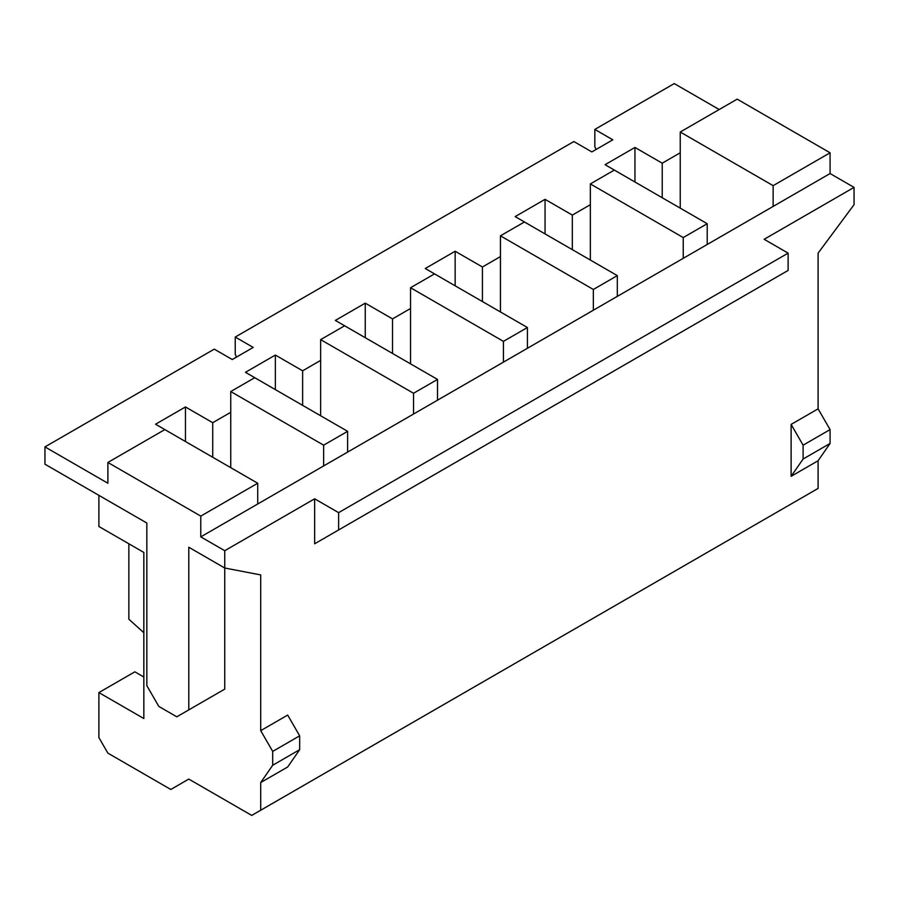 <?xml version="1.0" encoding="UTF-8"?>
<svg xmlns="http://www.w3.org/2000/svg" width="899" height="899" viewBox="0 0 899 899"><rect width="100%" height="100%" fill="white"/><g stroke="black" fill="none" stroke-linecap="round" stroke-linejoin="round"><path stroke-width="1.35" d="M573.865 141.536L235.235 337.046L253.215 347.419L232.245 359.533L214.265 349.149L44.95 446.904L107.88 483.235L44.95 446.904L214.265 349.149L232.245 359.533L253.215 347.419L235.235 337.046L573.865 141.536L591.845 151.92L573.865 141.536M182.8 439.982L155.561 424.216L185.452 406.955L212.726 422.699L230.74 412.304L212.726 422.699L212.726 457.265L212.726 422.699L185.452 406.955L155.561 424.216L182.8 439.982M272.7 388.076L245.461 372.31L275.352 355.06L302.626 370.804L320.64 360.398L302.626 370.804L302.626 405.359L302.626 370.804L275.352 355.06L245.461 372.31L272.7 388.076M362.6 336.181L335.361 320.415L365.252 303.154L392.526 318.898L410.54 308.492L392.526 318.898L392.526 353.453L392.526 318.898L365.252 303.154L335.361 320.415L362.6 336.181M452.5 284.275L425.261 268.509L455.152 251.248L482.426 266.992L500.44 256.586L482.426 266.992L482.426 301.547L482.426 266.992L455.152 251.248L425.261 268.509L452.5 284.275M542.4 232.369L515.161 216.603L545.052 199.342L572.326 215.086L590.34 204.691L572.326 215.086L572.326 249.652L572.326 215.086L545.052 199.342L515.161 216.603L542.4 232.369M632.3 180.463L605.061 164.697L634.952 147.447L662.226 163.191L680.24 152.785L662.226 163.191L662.226 197.746L662.226 163.191L634.952 147.447L605.061 164.697L632.3 180.463M719.2 109.532L674.25 83.585L594.835 129.422L612.815 139.806L591.845 151.92L612.815 139.806L594.835 129.422L674.25 83.585L719.2 109.532M235.235 354.341L235.235 337.046L235.235 354.341L236.527 357.06L235.235 354.341M44.95 464.199L44.95 446.904L44.95 464.199L146.84 523.027L44.95 464.199M594.835 146.728L594.835 129.422L594.835 146.728L596.127 149.448L594.835 146.728M260.71 782.546L260.71 810.235L818.09 488.427L818.09 460.749L791.12 476.313L791.12 424.418L818.09 408.843L818.09 253.136L854.05 204.691L854.05 187.385L764.15 239.291L854.05 187.385L854.05 204.691L818.09 253.136L818.09 408.843L830.08 429.61L830.08 443.443L818.09 460.749L818.09 488.427L251.72 815.415L260.71 810.235L260.71 782.546L272.7 765.251L272.7 751.407L260.71 730.64L287.68 715.076L299.67 735.832L299.67 749.676L287.68 766.982L260.71 782.546L287.68 766.982L299.67 749.676L299.67 735.832L272.7 751.407L272.7 765.251L299.67 749.676L272.7 765.251L260.71 782.546M764.15 284.275L314.65 543.794L314.65 498.81L224.75 550.705L224.75 568.011L260.71 574.933L260.71 730.64L260.71 574.933L224.75 568.011L224.75 689.117L188.79 709.884L188.79 547.244L224.75 568.011L188.79 547.244L188.79 709.884L176.8 716.806L224.75 689.117L224.75 550.705L200.78 536.872L200.78 516.105L257.71 483.235L164.82 429.598L107.88 462.468L200.78 516.105L107.88 462.468L107.88 483.235L107.88 462.468L164.82 429.598L257.71 483.235L200.78 516.105L200.78 536.872L257.71 504.002L257.71 483.235L257.71 504.002L200.78 536.872L224.75 550.705L314.65 498.81L338.62 512.644L788.12 253.136L764.15 239.291L788.12 253.136L788.12 270.43L764.15 284.275L788.12 270.43L788.12 253.136L338.62 512.644L314.65 498.81L314.65 543.794L338.62 529.949L338.62 512.644L338.62 529.949L788.12 270.43L314.65 543.794L764.15 284.275M128.86 619.22L128.86 543.794L128.86 619.22L143.84 632.716L128.86 619.22M98.89 526.488L98.89 495.349L98.89 526.488L143.84 552.436L143.84 718.537L98.89 692.578L134.85 671.823L98.89 692.578L98.89 737.562L98.89 692.578L143.84 718.537L143.84 552.436L98.89 526.488M230.74 467.66L230.74 391.537L323.64 445.174L347.61 431.329L254.72 377.704L230.74 391.537L254.72 377.704L347.61 431.329L323.64 445.174L323.64 465.929L347.61 452.096L347.61 431.329L347.61 452.096L257.71 504.002L323.64 465.929L323.64 445.174L230.74 391.537L230.74 467.66M98.89 737.562L107.88 753.137L170.81 789.468L188.79 779.085L251.72 815.415L188.79 779.085L170.81 789.468L107.88 753.137L98.89 737.562M320.64 415.765L320.64 339.631L413.54 393.268L437.51 379.423L344.62 325.798L320.64 339.631L344.62 325.798L437.51 379.423L413.54 393.268L413.54 414.034L437.51 400.19L437.51 379.423L437.51 400.19L347.61 452.096L413.54 414.034L413.54 393.268L320.64 339.631L320.64 415.765M410.54 363.859L410.54 287.736L503.44 341.362L527.41 327.528L434.52 273.892L410.54 287.736L434.52 273.892L527.41 327.528L503.44 341.362L503.44 362.128L527.41 348.284L527.41 327.528L527.41 348.284L437.51 400.19L503.44 362.128L503.44 341.362L410.54 287.736L410.54 363.859M500.44 311.953L500.44 235.83L593.34 289.467L617.31 275.622L524.42 221.986L500.44 235.83L524.42 221.986L617.31 275.622L593.34 289.467L593.34 310.222L617.31 296.378L617.31 275.622L617.31 296.378L527.41 348.284L593.34 310.222L593.34 289.467L500.44 235.83L500.44 311.953M590.34 260.047L590.34 183.924L683.24 237.561L707.21 223.716L614.32 170.08L590.34 183.924L614.32 170.08L707.21 223.716L683.24 237.561L683.24 258.316L707.21 244.483L707.21 223.716L707.21 244.483L617.31 296.378L683.24 258.316L683.24 237.561L590.34 183.924L590.34 260.047M680.24 208.152L680.24 132.018L773.14 185.655L830.08 152.785L737.18 99.148L680.24 132.018L737.18 99.148L830.08 152.785L773.14 185.655L773.14 206.422L830.08 173.541L830.08 152.785L830.08 173.541L854.05 187.385L830.08 173.541L707.21 244.483L773.14 206.422L773.14 185.655L680.24 132.018L680.24 208.152M146.84 523.027L146.84 685.656L158.82 706.423L176.8 716.806L212.76 696.04L176.8 716.806L158.82 706.423L146.84 685.656L146.84 523.027M260.71 730.64L272.7 751.407L299.67 735.832L287.68 715.076L260.71 730.64M803.11 459.018L803.11 445.174L791.12 424.418L791.12 476.313L803.11 459.018L830.08 443.443L830.08 429.61L803.11 445.174L803.11 459.018L791.12 476.313L818.09 460.749L830.08 443.443L803.11 459.018M791.12 424.418L803.11 445.174L830.08 429.61L818.09 408.843L791.12 424.418M634.952 182.003L634.952 147.447L634.952 182.003M188.79 779.085L170.81 789.468L188.79 779.085M545.052 233.909L545.052 199.342L545.052 233.909M455.152 285.803L455.152 251.248L455.152 285.803M365.252 337.709L365.252 303.154L365.252 337.709M275.352 389.615L275.352 355.06L275.352 389.615M185.452 441.521L185.452 406.955L185.452 441.521M143.84 677.014L134.85 671.823L143.84 677.014M809.1 493.618L251.72 815.415L809.1 493.618"/></g></svg>

